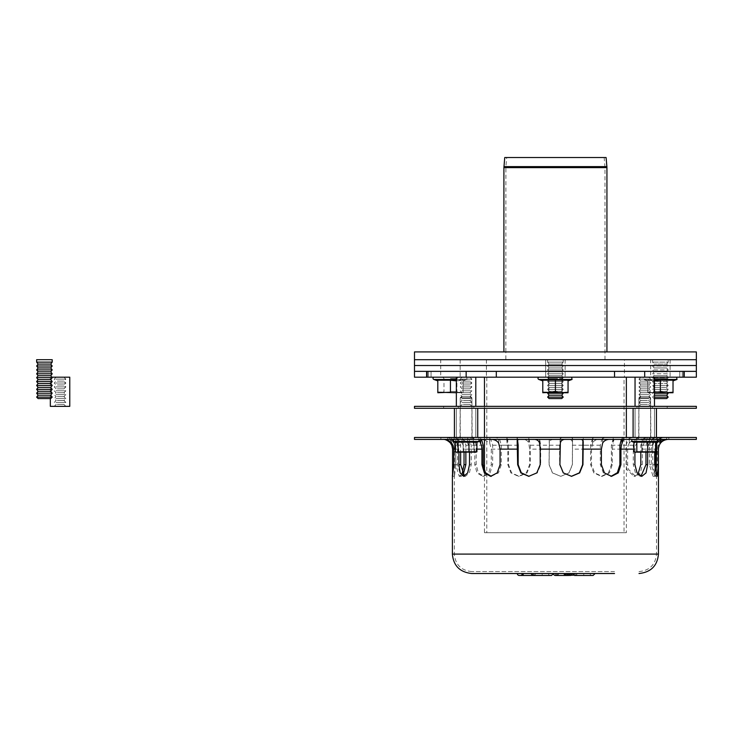<?xml version="1.0" encoding="UTF-8"?>
<svg xmlns="http://www.w3.org/2000/svg" width="733" height="733" viewBox="0 0 733 733"><rect width="100%" height="100%" fill="white"/><g stroke="black" fill="none" stroke-linecap="round" stroke-linejoin="round"><path stroke-width="0.55" stroke-dasharray="3.67 2.75" d="M460.571 408.29L473.848 408.29L460.571 408.29M460.571 406.348L473.848 406.348L460.571 406.348M471.566 408.29L458.299 408.29L471.566 408.29M471.566 406.348L458.299 406.348L471.566 406.348M476.386 408.29L667.195 408.29L476.386 408.29M476.386 406.348L667.195 406.348L476.386 406.348M639.268 408.29L652.535 408.29L639.268 408.29M639.268 406.348L652.535 406.348L639.268 406.348M414.484 406.348L696.35 406.348M696.35 408.29L414.484 408.29M637.893 408.29L654.487 408.29L637.893 408.29M637.893 437.454L654.487 437.454L637.893 437.454M636.519 408.29L656.429 408.29L636.519 408.29M636.519 437.454L656.429 437.454L636.519 437.454M459.197 408.29L475.79 408.29L459.197 408.29M459.197 437.454L475.79 437.454L459.197 437.454M457.823 408.29L477.733 408.29L457.823 408.29M457.823 437.454L477.733 437.454L457.823 437.454M626.367 532.699L484.467 532.699L626.367 532.699L626.367 437.454M624.04 532.699L486.794 532.699L624.04 532.699L624.04 377.193L486.794 377.193L624.04 377.193M626.367 377.193L484.467 377.193L626.367 377.193M626.367 408.29L626.367 406.348M561.735 398.578L549.099 398.578L561.735 398.578L549.099 398.578L547.643 397.112L563.191 397.112L547.643 397.112L563.191 397.112L561.735 398.578M562.825 392.741L561.735 391.285L549.099 391.285L561.735 391.285L563.191 389.342L547.643 389.342L563.191 389.342L561.735 387.4L549.099 387.4L561.735 387.4L563.191 385.457L547.643 385.457L563.191 385.457L561.735 383.506L549.099 383.506L561.735 383.506L563.191 381.563L547.643 381.563L563.191 381.563L561.735 379.621L549.099 379.621L561.735 379.621L563.191 377.678L547.643 377.678L563.191 377.678L561.735 375.736L549.099 375.736L561.735 375.736L563.191 373.793L547.643 373.793L563.191 373.793L561.735 371.842L549.099 371.842L561.735 371.842L563.191 369.899L547.643 369.899L563.191 369.899L561.735 367.957L549.099 367.957L561.735 367.957L563.191 366.014L547.643 366.014L563.191 366.014L561.735 364.072L549.099 364.072L561.735 364.072L563.191 362.129L547.643 362.129L563.191 362.129L563.191 359.692L547.643 359.692L563.191 359.692L547.643 359.692L563.191 359.692L563.191 362.129L547.643 362.129L563.191 362.129L561.735 364.072L549.099 364.072L561.735 364.072L563.191 366.014L547.643 366.014L563.191 366.014L561.735 367.957L549.099 367.957L561.735 367.957L563.191 369.899L547.643 369.899L563.191 369.899L561.735 371.842L549.099 371.842L561.735 371.842L563.191 373.793L547.643 373.793L563.191 373.793L561.735 375.736L549.099 375.736L561.735 375.736L563.191 377.678L547.643 377.678L563.191 377.678L561.735 379.621L549.099 379.621L561.735 379.621L563.191 381.563L547.643 381.563L563.191 381.563L561.735 383.506L549.099 383.506L561.735 383.506L563.191 385.457L547.643 385.457L563.191 385.457L561.735 387.4L549.099 387.4L561.735 387.4L563.191 389.342L547.643 389.342L563.191 389.342L561.735 391.285L549.099 391.285L561.735 391.285L563.191 393.227L547.643 393.227L563.191 393.227L561.735 395.169L549.099 395.169L561.735 395.169L549.099 395.169L547.643 397.112M561.735 395.169L563.191 397.112M563.191 393.227L547.643 393.227L549.099 395.169M666.709 398.578L654.487 398.578M668.166 397.112L654.487 397.112M666.709 395.169L654.487 395.169M668.166 393.227L654.487 393.227M668.166 359.692L652.608 359.692L668.166 359.692L668.166 362.129L652.608 362.129L668.166 362.129L666.709 364.072L654.074 364.072L666.709 364.072L668.166 366.014L652.608 366.014L668.166 366.014L666.709 367.957L654.074 367.957L666.709 367.957L668.166 369.899L652.608 369.899L668.166 369.899L666.709 371.842L654.074 371.842L666.709 371.842L668.166 373.793L652.608 373.793L668.166 373.793L666.709 375.736L654.074 375.736L666.709 375.736L668.166 377.678L652.608 377.678L668.166 377.678L666.709 379.621L654.074 379.621L666.709 379.621L668.166 381.563L652.608 381.563L668.166 381.563L666.709 383.506L654.074 383.506L666.709 383.506L668.166 385.457L652.608 385.457L668.166 385.457L666.709 387.4L654.074 387.4L666.709 387.4L668.166 389.342L652.608 389.342L668.166 389.342L666.709 391.285L654.074 391.285L666.709 391.285L667.8 392.741M50.742 398.578L38.107 398.578M52.199 397.112L36.65 397.112M50.742 395.169L38.107 395.169M52.199 393.227L36.65 393.227M50.742 391.285L38.107 391.285M52.199 389.342L36.65 389.342M50.742 387.4L38.107 387.4M52.199 385.457L36.65 385.457M50.742 383.506L38.107 383.506M52.199 381.563L36.65 381.563M50.742 379.621L38.107 379.621M52.199 377.678L36.65 377.678M50.742 375.736L38.107 375.736M52.199 373.793L36.65 373.793M50.742 371.842L38.107 371.842M52.199 369.899L36.65 369.899M50.742 367.957L38.107 367.957M52.199 366.014L36.65 366.014M50.742 364.072L38.107 364.072M52.199 362.129L36.65 362.129M52.199 359.692L36.65 359.692M440.725 359.692L460.168 359.692L440.725 359.692L440.725 365.529L460.168 365.529L440.725 365.529L440.725 371.356L460.168 371.356L440.725 371.356L440.725 377.193L460.168 377.193L440.725 377.193M650.666 359.692L670.109 359.692L650.666 359.692L650.666 365.529L670.109 365.529L650.666 365.529L650.666 371.356L670.109 371.356L650.666 371.356L650.666 377.193L670.109 377.193L650.666 377.193M545.7 359.692L545.7 365.529L565.134 365.529L545.7 365.529L565.134 365.529L545.7 365.529L545.7 371.356L565.134 371.356L545.7 371.356L565.134 371.356L545.7 371.356L545.7 377.193L565.134 377.193L545.7 377.193L565.134 377.193L545.7 377.193L545.7 371.356L565.134 371.356L545.7 371.356L565.134 371.356L545.7 371.356L545.7 365.529L565.134 365.529L545.7 365.529L565.134 365.529L545.7 365.529L545.7 359.692L565.134 359.692L545.7 359.692M486.41 359.692L486.41 365.529L624.424 365.529L486.41 365.529L486.41 371.356L624.424 371.356L486.41 371.356L624.424 371.356L486.41 371.356L486.41 377.193L624.424 377.193L624.424 365.529L486.41 365.529L624.424 365.529L624.424 359.692L486.41 359.692L624.424 359.692M414.484 365.529L696.35 365.529L414.484 365.529M696.35 359.692L414.484 359.692L696.35 359.692M440.725 365.529L460.168 365.529L440.725 365.529M650.666 365.529L670.109 365.529L650.666 365.529M414.484 377.193L431.068 377.193L426.606 377.193L426.606 371.356L696.35 371.356L679.766 371.356L683.358 371.356L683.358 377.193L679.766 377.193L696.35 377.193M684.228 377.193L684.228 371.356L644.683 371.356L684.228 371.356L679.766 371.356L684.228 371.356L683.358 371.356L683.358 377.193L684.228 377.193L426.606 377.193M69.772 377.193L51.832 377.193M57.302 377.193L63.936 377.193L57.302 377.193M55.928 379.135L65.878 379.135L55.928 379.135M57.302 381.078L63.936 381.078L57.302 381.078M55.928 383.02L65.878 383.02L55.928 383.02M57.302 384.962L63.936 384.962L57.302 384.962M55.928 386.914L65.878 386.914L55.928 386.914M57.302 388.856L63.936 388.856L57.302 388.856M55.928 390.799L65.878 390.799L55.928 390.799M57.302 392.741L63.936 392.741L57.302 392.741M55.928 394.684L65.878 394.684L55.928 394.684M57.302 396.626L63.936 396.626L57.302 396.626M55.928 398.578L65.878 398.578L55.928 398.578M57.302 400.52L63.936 400.52L57.302 400.52M55.928 402.463L65.878 402.463L55.928 402.463M57.302 404.405L63.936 404.405L57.302 404.405M55.928 406.348L65.878 406.348L55.928 406.348M69.772 406.348L50.33 406.348M651.637 377.193L635.044 377.193L651.637 377.193M647.514 377.193L640.871 377.193L647.514 377.193M648.888 379.135L638.929 379.135L648.888 379.135M647.514 381.078L640.871 381.078L647.514 381.078M648.888 383.02L638.929 383.02L648.888 383.02M647.514 384.962L640.871 384.962L647.514 384.962M648.888 386.914L638.929 386.914L648.888 386.914M647.514 388.856L640.871 388.856L647.514 388.856M648.888 390.799L638.929 390.799L648.888 390.799M647.514 392.741L640.871 392.741L647.514 392.741M648.888 394.684L638.929 394.684L648.888 394.684M647.514 396.626L640.871 396.626L647.514 396.626M648.888 398.578L638.929 398.578L648.888 398.578M647.514 400.52L640.871 400.52L647.514 400.52M648.888 402.463L638.929 402.463L648.888 402.463M647.514 404.405L640.871 404.405L647.514 404.405M648.888 406.348L638.929 406.348L648.888 406.348M651.637 406.348L635.044 406.348L651.637 406.348M459.197 377.193L475.79 377.193L459.197 377.193M463.32 377.193L469.963 377.193L463.32 377.193M461.946 379.135L471.905 379.135L461.946 379.135M463.32 381.078L469.963 381.078L463.32 381.078M461.946 383.02L471.905 383.02L461.946 383.02M463.32 384.962L469.963 384.962L463.32 384.962M461.946 386.914L471.905 386.914L461.946 386.914M463.32 388.856L469.963 388.856L463.32 388.856M461.946 390.799L471.905 390.799L461.946 390.799M463.32 392.741L469.963 392.741L463.32 392.741M461.946 394.684L471.905 394.684L461.946 394.684M463.32 396.626L469.963 396.626L463.32 396.626M461.946 398.578L471.905 398.578L461.946 398.578M463.32 400.52L469.963 400.52L463.32 400.52M461.946 402.463L471.905 402.463L461.946 402.463M463.32 404.405L469.963 404.405L463.32 404.405M461.946 406.348L471.905 406.348L461.946 406.348M459.197 406.348L475.79 406.348L459.197 406.348M650.666 371.356L670.109 371.356L650.666 371.356M440.725 371.356L460.168 371.356L440.725 371.356M624.424 377.193L486.41 377.193M466.151 377.193L466.151 371.356L644.683 371.356L644.683 377.193M568.057 380.903L568.057 380.198L568.057 380.903L568.057 380.198L542.786 380.198L555.422 380.198L542.786 380.198L542.786 392.741L568.057 392.219L568.057 380.198L568.057 380.903L572.052 379.456L538.792 379.456A1.164 1.164 0 0 1 539.186 377.193L571.648 377.193L539.186 377.193M542.786 392.219L542.786 380.198L542.786 392.741L568.057 392.741L568.057 392.219L568.057 392.741L561.735 392.741L568.057 392.219L561.735 392.741L542.786 392.219L549.099 392.741L555.422 392.219L542.786 392.741L542.786 392.219L561.735 392.741L555.422 392.219L555.422 380.198L568.057 380.198L555.422 380.198L555.422 392.219L561.735 392.741L547.643 392.741L563.191 392.741L547.643 392.741L563.191 392.741L561.881 391.431L548.953 391.431L561.881 391.431L548.953 391.431L561.881 391.431L561.881 378.503L548.953 378.503L561.881 378.503L563.191 377.193L547.643 377.193L563.191 377.193L547.643 377.193L563.191 377.193L561.881 378.503L561.881 391.431L563.191 392.741M673.022 380.903L673.022 380.198L673.022 380.903M660.387 380.198L660.387 392.219L654.074 392.741L673.022 392.219L673.022 380.198L647.752 380.198L654.487 380.903M647.752 392.741L647.752 380.198L647.752 392.741L654.074 392.741L647.752 392.741M654.487 392.741L647.752 392.219L668.166 392.741L666.847 391.431L653.928 391.431L666.847 391.431L666.847 378.503L660.387 378.503L666.847 378.503L668.166 377.193L652.608 377.193L668.166 377.193M673.022 392.219L673.022 392.741L666.709 392.741M660.387 378.503L653.928 378.503L660.387 378.503M654.487 379.456L643.757 379.456A1.164 1.164 0 0 1 644.16 377.193L676.623 377.193L644.16 377.193M568.057 392.219L568.057 380.198L568.057 392.741L561.735 392.741M555.422 392.219L555.422 380.198M555.422 378.503L548.953 378.503L555.422 378.503M461.753 439.543L472.18 439.543L461.753 439.543M455.23 442.292L452.976 441.468L479.171 441.468L452.976 441.468L479.171 441.468L476.138 442.576L455.23 442.155L476.917 442.155L474.013 442.155L474.013 451.821L475.46 452.224L456.357 452.224L476.917 451.821L476.917 442.155L476.138 442.576L476.917 442.292M458.134 442.155L458.134 451.821L455.23 451.821L455.23 442.155L463.164 442.155L463.164 451.821L475.46 452.224L459.197 452.224L474.013 451.821L474.013 442.155L463.164 442.155L463.164 451.821L456.008 452.133M455.23 451.821L459.197 452.224L456.686 452.224M457.685 439.397L477.934 439.397L457.685 439.397M457.071 439.397L478.805 439.397L457.071 439.397M469.349 396.626L461.433 396.626L469.349 396.626M470.192 397.827L460.242 397.827L470.192 397.827M640.44 439.543L650.877 439.543L640.44 439.543M633.926 442.292L631.663 441.468L657.858 441.468L631.663 441.468L657.858 441.468L654.826 442.576L633.926 442.155L655.604 442.155L652.7 442.155L652.7 451.821L654.148 452.224L635.044 452.224L655.604 451.821L655.604 442.155L654.826 442.576L655.604 442.292M636.83 442.155L636.83 451.821L633.926 451.821L633.926 442.155L641.861 442.155L641.861 451.821L654.148 452.224L637.893 452.224L652.7 451.821L652.7 442.155L641.861 442.155L641.861 451.821L634.705 452.133M633.926 451.821L637.893 452.224L635.374 452.224M636.381 439.397L656.621 439.397L636.381 439.397M635.758 439.397L657.492 439.397L635.758 439.397M648.045 396.626L640.12 396.626L648.045 396.626M648.888 397.827L638.929 397.827L648.888 397.827M654.826 452.133L654.148 452.224M633.926 442.155L634.705 442.576M647.67 442.155L647.67 451.821L636.83 451.821M647.67 451.821L655.604 451.821M476.138 452.133L475.46 452.224M455.23 442.155L456.008 442.576M468.973 442.155L468.973 451.821L458.134 451.821M468.973 451.821L476.917 451.821M593.125 575.469L579.281 575.469C576.88 575.79 575.13 575.148 574.04 573.527L572.528 573.527L574.205 573.527L575.487 574.938L579.281 575.469C576.926 575.79 575.231 575.148 574.205 573.527M569.55 573.527L566.554 575.469L569.532 573.527L570.97 573.527L569.55 573.527M572.528 573.527L570.97 573.527M565.913 573.527L564.749 573.527L565.913 573.527L567.855 575.469L566.554 575.469L568.368 575.469A1.942 1.823 -90 0 0 570.201 573.527M573.38 575.139L573.38 573.527L573.38 575.469L556.585 575.469L564.749 575.469L564.749 573.527L558.528 573.527L556.585 575.469L558.72 573.527L555.999 573.527M558.72 573.527L556.585 575.469L557.639 575.158L558.528 573.527A1.942 1.942 0 0 1 556.585 575.469L555.422 575.469A1.942 1.942 0 0 1 553.47 573.527L523.151 573.527L553.47 573.527M564.749 573.527L564.749 575.469L557.639 575.158M532.873 575.469L537.683 575.469C535.282 575.79 533.532 575.148 532.442 573.527L533.89 574.938L537.683 575.469C535.328 575.79 533.633 575.148 532.607 573.527M460.571 439.397L473.848 439.397L460.571 439.397M460.571 437.454L473.848 437.454L460.571 437.454M471.566 439.397L458.299 439.397L471.566 439.397M471.566 437.454L458.299 437.454L471.566 437.454M650.263 439.397L636.986 439.397L650.263 439.397M650.263 437.454L636.986 437.454L650.263 437.454M613.173 438.389L613.173 443.044L613.851 440.221L612.522 439.397L600.501 439.397C596.662 439.14 594.014 440.35 592.566 443.044L592.566 438.389L595.37 437.454L613.851 437.454L613.173 438.389L613.173 443.044M572.436 438.389L572.436 443.044C572.409 440.368 570.943 439.149 568.038 439.397L554.579 439.397C551.427 439.14 549.677 440.35 549.338 443.044L549.338 438.389L550.73 437.454L571.447 437.454L572.537 438.38L572.436 443.044M643.922 438.389L643.922 443.044L647.12 439.397L638.635 439.397C634.76 439.14 631.672 440.35 629.363 443.044L629.363 438.389L633.101 437.454L647.147 437.454L643.922 438.389L643.922 443.044M647.147 437.454L647.147 439.406L662.385 439.397C659.141 439.14 656.145 440.35 653.387 443.044L651.912 445.6L651.27 449.118L651.27 464.667L654.935 476.331L657.309 464.667L657.309 449.118L657.95 445.6L660.479 441.816M613.264 438.38L611.395 445.224L611.395 464.667L608.5 472.913L601.307 476.331L593.803 472.913L590.606 464.667L590.606 445.224L592.566 438.389M592.566 443.044L591.494 449.118L591.494 464.667L594.692 472.913L602.187 476.331L609.389 472.913L612.284 464.667L612.284 449.118L613.264 443.025M592.475 443.025L592.475 438.38M572.537 438.38L572.317 464.667L568.927 472.913L560.708 476.331L552.453 472.913L549.026 464.667L549.338 438.389M549.338 443.044L549.127 464.667L552.554 472.913L560.809 476.331L569.028 472.913L572.418 464.667L572.537 443.025M549.237 443.025L549.237 438.38M638.003 474.233L633.972 476.331L626.898 469.606L626.11 464.667L626.11 445.224L628.144 439.424L629.363 438.389M629.363 443.044L628.144 445.6L627.631 449.118L627.631 464.667L628.273 469.147L635.484 476.331L640.413 472.913L642.31 464.667L642.31 449.118L643.986 443.025M629.308 443.025L629.308 438.38M521.383 439.397L508.794 439.397L506.833 440.771L507.841 449.118L507.841 464.667L510.919 472.913L518.497 476.331L526.312 472.913L529.62 464.667L529.62 449.118L528.759 443.044C527.604 440.359 525.14 439.149 521.383 439.397L554.579 439.397M612.522 439.397L638.635 439.397M568.038 439.397L600.501 439.397M696.35 437.454L414.484 437.454M633.101 408.29L633.101 437.454L613.851 437.454L613.851 440.221M655.155 470.806L653.057 476.331L649.383 464.667L649.383 445.224L651.912 439.424L653.36 438.38L657.4 437.454L646.158 437.454M657.4 437.454L666.599 437.454L662.769 437.454L659.37 438.389L659.37 443.044M660.46 440.359L660.46 438.389L664.272 437.454L662.769 437.454M664.071 437.454L668.835 437.454L660.827 437.454L656.841 438.389L656.841 443.044M651.949 437.454L640.651 437.454L636.775 438.389L636.775 443.044C639.194 440.359 642.319 439.149 646.13 439.397L653.488 439.397C652.984 439.14 651.619 440.35 649.374 443.044L649.374 438.389L651.949 437.454L660.827 437.454M622.042 439.397L622.042 438.389L623.132 437.454L640.651 437.454M623.132 437.454L605.742 437.454L602.645 438.389L602.645 443.044M583.193 442.32L583.193 438.389L582.616 437.454L605.742 437.454M582.616 437.454L562.129 437.454L560.342 438.389L560.342 443.044M539.534 443.044L539.534 438.389L537.39 437.454L562.129 437.454M537.39 437.454L517.351 437.454L517.196 440.606M491.192 476.303L498.422 472.913L501.29 464.667L501.29 445.224L499.649 439.424L498.706 438.38L495.279 437.454L517.351 437.454L517.608 439.892M495.279 437.454L478.915 437.454L480.646 438.389L480.646 439.397M463.577 437.454L451.959 437.454L457.035 438.389L457.035 443.044C454.643 440.359 452.994 439.149 452.078 439.397L458.198 439.397C461.836 439.14 464.951 440.35 467.535 443.044L467.535 438.389L463.577 437.454L479.162 437.454M451.647 443.044L451.647 438.389L447.744 437.454L454.158 437.454M447.744 437.454L440.872 437.454L446.663 437.454L450.438 438.389L450.438 441.816M450.538 437.454L457.969 437.454L461.982 438.389L461.982 443.044C459.334 440.359 456.265 439.149 452.765 439.397L447.936 439.397C449.228 439.14 451.143 440.35 453.69 443.044L453.69 438.389L450.538 437.454L446.663 437.454M481.508 439.406L471.072 439.397L473.335 443.044L473.335 438.389L471.456 437.454L457.969 437.454M471.456 437.454L486.126 437.454L489.69 438.389L489.69 443.044L484.467 439.727M507.163 443.044L506.906 437.454L486.126 437.454M506.833 440.771L506.906 437.454L526.267 437.454L528.85 438.38L530.325 445.224L530.325 464.667L527.009 472.913L519.193 476.331L511.616 472.913L508.546 464.667L508.546 445.224L507.163 438.389M550.73 437.454L526.267 437.454M595.37 437.454L571.447 437.454M643.986 438.38L642.823 439.424L640.789 445.224L640.789 452.224M653.36 443.025L653.387 438.389L653.387 443.044M653.488 437.454L653.479 439.397L662.385 439.397M458.198 439.397L646.13 439.397M583.285 443.025L583.285 438.38L583.202 442.659M660.479 443.025L660.479 438.38L659.004 439.424L656.676 443.218M654.697 452.169L655.604 445.004M656.841 438.389L655.348 439.424L652.764 445.224L652.764 464.667L655.256 476.331L656.035 474.581M656.832 438.38L656.832 443.025M622.125 443.025L622.042 438.389M621.309 439.424L622.125 438.38M602.645 438.389L601.747 439.424L600.318 445.224L600.318 464.667L603.369 472.913L611.001 476.313M602.563 438.38L602.563 443.025M529.006 476.331L537.307 472.913L540.697 464.667L540.697 445.224L539.534 438.389M539.635 443.025L539.635 438.38M517.104 438.38L517.104 443.025M582.882 440.634L583.285 438.38M560.342 438.389L559.609 445.224L559.609 464.667L563.036 472.913L571.383 476.331M560.25 438.38L560.25 443.025M645.975 452.224L645.975 445.224L648.174 439.424L649.374 438.389M649.374 443.044L648.174 445.6L647.624 452.224M649.429 443.025L649.429 438.38M634.915 452.188L635.474 445.6L636.775 443.044M636.775 438.389L635.474 439.424L633.275 445.224L633.275 464.667L635.419 472.913L640.193 476.331L640.999 476.23M636.72 438.38L636.72 443.025M696.35 439.397L414.484 439.397M480.601 439.397L508.794 439.397M452.765 439.397L470.907 439.47L470.907 437.454M452.078 439.397L447.936 439.397M659.398 443.025L659.398 438.38L657.95 439.424L655.421 445.224L655.421 451.913M528.759 438.389L528.759 443.044M479.675 441.092L479.061 439.424M498.632 443.044L498.632 438.389M464.502 476.175L465.354 476.331L469.395 472.913L471.246 464.667L471.246 445.224L468.918 439.424L467.535 438.389M467.535 443.044L468.918 445.6L469.505 452.224M467.581 443.025L467.581 438.38M457.035 438.389L457.035 443.044M458.913 452.224L458.327 445.6L456.989 443.025M456.989 438.38L458.327 439.424L460.663 445.224L460.663 452.224M463.073 475.057L461.048 476.331L457.502 464.667L457.502 445.224L455.056 439.424L453.69 438.389M453.69 443.044L455.056 445.6L455.669 449.118L455.669 464.667L459.234 476.331L462.184 473.582M453.654 443.025L453.654 438.38M461.982 438.389L461.982 443.044M464.035 452.224L463.412 445.6L462.019 443.025M462.019 438.38L463.412 439.424L465.858 445.224L465.858 452.224M507.071 443.025L507.071 438.38M528.85 438.38L528.85 443.025M489.69 438.389L490.817 439.424L492.668 445.224L492.668 464.667L490.01 472.913L483.945 476.331L478.347 472.913L476.175 464.667L476.175 445.224L474.324 439.424L473.335 438.389M473.335 443.044L474.792 449.118L474.792 464.667L476.972 472.913L482.571 476.331L488.636 472.913L491.284 464.667L491.284 449.118L489.69 443.044M473.261 443.025L473.261 438.38M489.754 438.38L489.754 443.025M450.429 443.025L450.429 438.38L451.922 439.424L454.533 445.224L454.469 476.331L455.761 464.667L455.761 445.224L453.141 439.424L451.647 438.38L451.647 443.025M498.706 443.025L498.706 438.38M480.646 438.389L480.573 443.025M480.573 438.38L481.517 439.424M614.52 571.584L471.832 571.584L614.52 571.584M614.52 573.527L471.832 573.527M590.019 573.527L577.577 573.527L590.019 573.527A1.942 1.942 0 0 0 591.962 575.469L575.634 575.469L577.577 573.527M548.421 573.527L535.979 573.527L548.421 573.527A1.942 1.942 0 0 0 550.364 575.469L534.036 575.469L550.364 575.469M523.151 573.527L517.315 573.527L523.151 573.527L523.151 575.469L551.528 575.469M520.43 575.469A1.942 1.942 0 0 0 522.372 573.527M517.315 573.527A1.942 1.942 0 0 0 519.257 575.469M579.281 575.469L574.47 575.469M463.082 380.903L463.082 380.198L463.082 380.903L467.077 379.456L456.357 379.456M437.812 392.219L463.082 392.741L456.769 392.741L463.082 392.219L463.082 392.741L463.082 380.198L437.812 380.198L437.812 392.741L463.082 392.219L463.082 380.198L456.357 380.903M456.357 392.741L450.447 392.219L450.447 380.198M450.447 378.503L456.906 378.503L450.447 378.503M450.447 391.431L456.906 391.431L450.447 391.431M450.447 392.741L458.226 392.741L450.447 392.741M450.447 377.193L442.668 377.193L450.447 377.193M434.22 377.193L466.683 377.193L434.22 377.193M503.901 351.922L606.933 351.922L503.901 351.922M606.09 157.531L504.744 157.531M506.695 157.531L604.139 157.531L506.695 157.531L505.889 166.785L604.954 166.785L505.889 166.785L505.852 351.922L604.991 351.922L505.852 351.922L604.991 351.922L505.852 351.922L505.852 359.692L604.991 359.692L505.852 359.692M696.35 351.922L414.484 351.922M682.322 371.356L682.322 377.193L682.322 371.356M614.529 371.356L614.529 377.193M496.305 371.356L496.305 377.193M428.521 371.356L428.521 377.193L428.521 371.356M427.486 371.356L427.486 377.193L427.486 371.356M542.786 380.903L538.792 379.456L572.052 379.456L571.648 377.193M647.752 380.903L643.757 379.456L677.017 379.456M538.792 379.456L572.052 379.456M461.946 438.948L471.905 438.948L461.946 438.948M640.642 438.948L650.592 438.948L640.642 438.948M563.989 573.527L563.989 575.469M590.606 464.667L591.494 464.667M611.395 464.667L612.284 464.667M626.11 464.667L627.631 464.667M651.27 449.118L642.31 449.118M549.127 449.118L529.62 449.118M627.631 449.118L612.284 449.118M591.494 449.118L572.418 449.118M640.789 445.224L649.383 445.224M530.325 445.224L549.026 445.224M611.395 445.224L626.11 445.224M572.317 445.224L590.606 445.224M640.789 464.667L642.31 464.667M652.764 464.667L654.697 464.667M600.318 464.667L601.39 464.667M540.697 464.667L540.194 464.667M633.275 464.667L634.915 464.667M649.383 464.667L651.27 464.667M658.445 449.118L657.309 449.118M633.926 449.118L634.915 449.118M633.275 445.224L619.889 445.224M559.609 445.224L540.697 445.224M518.167 445.224L501.29 445.224M600.318 445.224L582.643 445.224M655.421 464.667L657.309 464.667M471.246 464.667L469.505 464.667M457.502 464.667L455.669 464.667M508.546 464.667L507.841 464.667M530.325 464.667L529.62 464.667M476.175 464.667L474.792 464.667M492.668 464.667L491.284 464.667M455.761 464.667L454.533 464.667M501.29 464.667L500.062 464.667M647.624 449.118L654.697 449.118M507.841 449.118L491.284 449.118M474.792 449.118L464.035 449.118M455.669 449.118L452.582 449.118M455.23 449.118L458.913 449.118M469.505 449.118L476.917 449.118M652.764 445.224L645.975 445.224M492.668 445.224L508.546 445.224M465.858 445.224L476.175 445.224M454.533 445.224L457.502 445.224M460.663 445.224L455.761 445.224M483.166 445.224L471.246 445.224M626.898 554.084L454.332 554.084L626.898 554.084M452.389 554.084L658.445 554.084M542.2 573.527L542.2 575.469M583.798 573.527L583.798 575.469M568.13 575.231A1.942 1.823 -90 0 0 569 575.469M433.817 379.456L467.077 379.456L466.683 377.193M503.947 166.62L606.887 166.62M606.933 167.637L503.901 167.637M505.852 167.637L604.991 167.637L505.852 167.637M473.848 408.29L473.848 406.348L473.848 408.29M458.299 408.29L458.299 406.348L458.299 408.29M667.195 408.29L667.195 406.348M443.648 408.29L443.648 406.348M652.535 408.29L652.535 406.348L652.535 408.29M636.986 408.29L636.986 406.348L636.986 408.29M654.487 437.454L654.487 408.29L654.487 437.454M635.044 437.454L635.044 408.29L635.044 437.454M656.429 437.454L656.429 408.29M475.79 437.454L475.79 408.29L475.79 437.454M456.357 437.454L456.357 408.29L456.357 437.454M477.733 437.454L477.733 408.29M454.405 437.454L454.405 408.29M486.794 377.193L486.794 532.699M484.467 406.348L484.467 408.29M484.467 437.454L484.467 439.397M484.467 470.943L484.467 532.699M547.643 393.227L549.099 391.285L547.643 389.342L549.099 387.4L547.643 385.457L549.099 383.506L547.643 381.563L549.099 379.621L547.643 377.678L549.099 375.736L547.643 373.793L549.099 371.842L547.643 369.899L549.099 367.957L547.643 366.014L549.099 364.072L547.643 362.129L549.099 364.072L547.643 366.014L549.099 367.957L547.643 369.899L549.099 371.842L547.643 373.793L549.099 375.736L547.643 377.678L549.099 379.621L547.643 381.563L549.099 383.506L547.643 385.457L549.099 387.4L547.643 389.342L549.099 391.285L548.009 392.741M547.643 362.129L547.643 359.692L547.643 362.129M654.074 398.578L652.608 397.112L654.074 395.169L652.608 393.227L654.074 391.285L652.608 389.342L654.074 387.4L652.608 385.457L654.074 383.506L652.608 381.563L654.074 379.621L652.608 377.678L654.074 375.736L652.608 373.793L654.074 371.842L652.608 369.899L654.074 367.957L652.608 366.014L654.074 364.072L652.608 362.129L652.608 359.692M460.168 359.692L460.168 377.193M670.109 359.692L670.109 377.193M565.134 359.692L565.134 377.193L565.134 359.692M56.166 377.193L54.215 379.135L56.166 381.078L54.215 383.02L56.166 384.962L54.215 386.914L56.166 388.856L54.215 390.799L56.166 392.741L54.215 394.684L56.166 396.626L54.215 398.578L56.166 400.52L54.215 402.463L56.166 404.405L54.215 406.348M63.936 377.193L65.878 379.135L63.936 381.078L65.878 383.02L63.936 384.962L65.878 386.914L63.936 388.856L65.878 390.799L63.936 392.741L65.878 394.684L63.936 396.626L65.878 398.578L63.936 400.52L65.878 402.463L63.936 404.405L65.878 406.348M50.33 398.578L50.33 377.193M640.871 377.193L638.929 379.135L640.871 381.078L638.929 383.02L640.871 384.962L638.929 386.914L640.871 388.856L638.929 390.799L640.871 392.741L638.929 394.684L640.871 396.626L638.929 398.578L640.871 400.52L638.929 402.463L640.871 404.405L638.929 406.348L640.871 404.405L638.929 402.463L640.871 400.52L638.929 398.578L640.871 396.626L638.929 394.684L640.871 392.741L638.929 390.799L640.871 388.856L638.929 386.914L640.871 384.962L638.929 383.02L640.871 381.078L638.929 379.135L640.871 377.193M648.65 377.193L650.592 379.135L648.65 381.078L650.592 383.02L648.65 384.962L650.592 386.914L648.65 388.856L650.592 390.799L648.65 392.741L650.592 394.684L648.65 396.626L650.592 398.578L648.65 400.52L650.592 402.463L648.65 404.405L650.592 406.348L648.65 404.405L650.592 402.463L648.65 400.52L650.592 398.578L648.65 396.626L650.592 394.684L648.65 392.741L650.592 390.799L648.65 388.856L650.592 386.914L648.65 384.962L650.592 383.02L648.65 381.078L650.592 379.135L648.65 377.193M654.487 406.348L654.487 377.193M635.044 406.348L635.044 377.193M462.184 377.193L460.242 379.135L462.184 381.078L460.242 383.02L462.184 384.962L460.242 386.914L462.184 388.856L460.242 390.799L462.184 392.741L460.242 394.684L462.184 396.626L460.242 398.578L462.184 400.52L460.242 402.463L462.184 404.405L460.242 406.348M469.963 377.193L471.905 379.135L469.963 381.078L471.905 383.02L469.963 384.962L471.905 386.914L469.963 388.856L471.905 390.799L469.963 392.741L471.905 394.684L469.963 396.626L471.905 398.578L469.963 400.52L471.905 402.463L469.963 404.405L471.905 406.348M679.766 371.356L679.766 377.193L679.766 371.356M431.068 371.356L431.068 377.193L431.068 371.356M548.953 391.431L548.953 378.503L547.643 377.193L548.953 378.503L548.953 391.431L547.643 392.741L548.953 391.431M652.608 392.741L653.928 391.431L653.928 378.503L652.608 377.193M472.18 439.543L471.905 397.827L471.905 438.948L472.18 439.543L477.934 439.397L472.18 439.543M459.967 439.543L460.242 397.827L460.242 438.948L459.967 439.543L454.213 439.397L459.967 439.543M461.433 396.626L460.242 397.827L461.433 396.626M470.714 396.626L471.905 397.827L470.714 396.626M650.877 439.543L650.592 397.827L650.592 438.948L650.877 439.543L656.621 439.397L650.877 439.543M638.654 439.543L638.929 397.827L638.929 438.948L638.654 439.543L632.909 439.397L638.654 439.543M640.12 396.626L638.929 397.827L640.12 396.626M649.401 396.626L650.592 397.827L649.401 396.626M657.858 441.468L657.492 439.397M631.663 441.468L632.029 439.397M479.171 441.468L478.805 439.397M452.976 441.468L453.342 439.397M569.504 573.527C568.991 574.874 568.011 575.515 566.572 575.469L566.554 575.469M557.181 575.378L556.585 575.469M458.299 437.454L458.299 439.397L458.299 437.454M473.848 437.454L473.848 439.397L473.848 437.454M652.535 439.397L652.535 437.454L652.535 439.397M636.986 439.397L636.986 437.454L636.986 439.397M668.835 439.397L668.835 437.454M623.197 439.846L623.197 437.454M517.086 441.55L517.086 437.775M666.599 439.397L666.599 437.454M639.002 571.584C649.63 570.54 655.467 564.712 656.502 554.084L656.502 445.224C656.96 440.506 659.553 437.913 664.272 437.454M451.959 439.397L451.959 437.454M447.57 439.397L447.57 437.454M440.872 439.397L440.872 437.454M478.915 439.608L478.915 437.454M601.307 476.331L602.187 476.331M633.972 476.331L635.484 476.331M610.47 476.331L611.533 476.331M655.256 476.331L657.171 476.331M653.057 476.331L654.935 476.331M640.193 476.331L641.824 476.331M483.945 476.331L482.571 476.331M491.806 476.331L490.579 476.331M454.469 476.331L452.536 476.331M465.354 476.331L463.623 476.331M529.253 476.331L528.75 476.331M519.193 476.331L518.497 476.331M461.048 476.331L459.234 476.331M454.332 475.057L454.332 554.084C455.367 564.712 461.204 570.54 471.832 571.584M535.979 573.527L534.036 575.469M458.226 392.741L456.906 391.431L456.906 378.503L458.226 377.193M442.668 392.741L443.987 391.431L443.987 378.503L442.668 377.193M604.991 359.692L604.991 167.637L604.139 157.531"/><path stroke-width="1.1" d="M696.35 406.348L414.484 406.348L414.484 408.29L696.35 408.29L696.35 406.348M626.367 437.454L626.367 408.29M626.367 406.348L626.367 377.193M549.099 398.578L561.735 398.578L563.191 397.112L547.643 397.112L549.099 398.578M547.643 397.112L549.099 395.169L561.735 395.169L563.191 397.112M549.099 395.169L547.643 393.227L563.191 393.227L561.735 395.169M562.825 392.741L563.191 393.227M654.487 398.578L666.709 398.578L668.166 397.112L654.487 397.112M654.487 395.169L666.709 395.169L668.166 397.112M654.487 393.227L668.166 393.227L666.709 395.169M667.8 392.741L668.166 393.227M38.107 398.578L50.742 398.578L52.199 397.112L36.65 397.112L38.107 398.578M36.65 397.112L38.107 395.169L50.742 395.169L52.199 397.112M38.107 395.169L36.65 393.227L52.199 393.227L50.742 395.169M36.65 393.227L38.107 391.285L50.742 391.285L52.199 393.227M38.107 391.285L36.65 389.342L52.199 389.342L50.742 391.285M36.65 389.342L38.107 387.4L50.742 387.4L52.199 389.342M38.107 387.4L36.65 385.457L52.199 385.457L50.742 387.4M36.65 385.457L38.107 383.506L50.742 383.506L52.199 385.457M38.107 383.506L36.65 381.563L52.199 381.563L50.742 383.506M36.65 381.563L38.107 379.621L50.742 379.621L52.199 381.563M38.107 379.621L36.65 377.678L52.199 377.678L50.742 379.621M36.65 377.678L38.107 375.736L50.742 375.736L52.199 377.678M38.107 375.736L36.65 373.793L52.199 373.793L50.742 375.736M36.65 373.793L38.107 371.842L50.742 371.842L52.199 373.793M38.107 371.842L36.65 369.899L52.199 369.899L50.742 371.842M36.65 369.899L38.107 367.957L50.742 367.957L52.199 369.899M38.107 367.957L36.65 366.014L52.199 366.014L50.742 367.957M36.65 366.014L38.107 364.072L50.742 364.072L52.199 366.014M38.107 364.072L36.65 362.129L52.199 362.129L50.742 364.072M36.65 362.129L36.65 359.692L52.199 359.692L52.199 362.129M696.35 365.529L414.484 365.529L414.484 359.692L696.35 359.692L414.484 359.692L414.484 351.922L696.35 351.922L696.35 371.356L414.484 371.356L414.484 365.529L696.35 365.529M51.832 377.193L69.772 377.193L69.772 406.348L50.33 406.348L50.33 398.578M426.606 377.193L426.606 371.356L414.484 371.356L414.484 377.193L696.35 377.193L696.35 371.356L684.228 371.356L684.228 377.193M644.683 377.193L644.683 371.356L466.151 371.356L466.151 377.193M568.057 380.903L572.052 379.456L538.792 379.456A1.164 1.164 0 0 1 539.186 377.193M555.422 392.219L542.786 392.741L542.786 380.198L568.057 380.198L568.057 392.219L561.735 392.741L555.422 392.219L555.422 380.198M563.191 392.741L542.786 392.219M561.735 392.741L568.057 392.741L568.057 392.219M673.022 380.903L677.017 379.456L654.487 379.456M654.487 380.903L660.387 380.198L673.022 380.198L673.022 392.219L666.709 392.741L660.387 392.219L660.387 380.198M668.166 392.741L673.022 392.741L673.022 392.219M666.709 392.741L654.487 392.741M456.008 452.133L476.138 452.133M455.23 442.292L455.23 451.821L456.686 452.224L455.23 451.821M455.23 442.155L458.134 442.155L458.134 451.821L456.686 452.224M458.134 442.155L476.917 442.155L476.917 451.821L475.46 452.224M468.973 442.155L468.973 451.821L458.134 451.821M468.973 451.821L476.917 451.821M634.705 452.133L654.826 452.133M633.926 442.292L633.926 451.821L635.374 452.224L633.926 451.821M633.926 442.155L636.83 442.155L636.83 451.821L635.374 452.224M636.83 442.155L655.604 442.155L655.604 451.821L654.148 452.224M647.67 442.155L647.67 451.821L636.83 451.821M647.67 451.821L655.604 451.821M530.921 573.527L532.873 575.469L551.528 575.469L553.47 573.527A1.942 1.942 0 0 0 555.422 575.469L567.855 575.469M523.151 573.527L523.151 575.469L519.257 575.469L537.683 575.469M414.484 437.454L696.35 437.454L696.35 439.397L414.484 439.397L414.484 437.454M640.789 452.224L640.789 464.667L638.003 474.233M655.348 445.6L656.841 443.044C659.599 440.368 662.495 439.149 665.518 439.397M667.635 439.397C665.591 439.14 663.2 440.35 660.46 443.044L660.46 440.359M622.372 439.397L623.197 439.846L621.309 445.6L620.952 449.118L620.952 464.667L618.267 472.913L611.533 476.331L604.432 472.913L601.39 464.667L601.39 449.118L602.645 443.044C604.294 440.368 607.098 439.149 611.056 439.397M622.042 443.044L622.042 439.397M517.196 440.606L517.196 443.044L517.205 440.551L517.929 439.681L519.779 439.397M532.799 439.397C536.373 439.14 538.627 440.35 539.534 443.044L540.194 449.118L540.194 464.667L536.803 472.913L528.75 476.331L520.87 472.913L517.654 464.667L517.196 443.044M579.684 439.397C582.268 439.14 583.441 440.35 583.193 443.044L582.955 464.667L579.629 472.913L571.538 476.331L563.338 472.913L559.911 464.667L560.342 443.044C560.956 440.359 562.962 439.14 566.362 439.397M660.479 441.816L665.876 439.397M656.035 474.581L656.676 443.218M660.46 443.044L659.004 445.6L658.344 449.118L658.344 464.667L657.171 476.331L654.697 464.667L654.697 452.169M611.001 476.313L617.378 472.693L619.889 464.667L619.889 445.224L621.327 439.397M517.489 439.424L518.167 445.224L518.167 464.667L521.291 472.822L529.006 476.331M571.383 476.331L579.372 472.858L582.643 464.667L582.882 440.634M640.999 476.23L645.975 464.667L645.975 452.224M647.624 452.224L647.624 464.667L646.039 472.913L641.824 476.331L637.05 472.913L634.915 464.667L634.915 452.188M489.827 439.397C493.776 439.14 496.708 440.35 498.632 443.044L500.062 449.118L500.062 464.667L497.194 472.913L490.579 476.331L484.376 472.913L481.929 464.667L481.929 449.118L481.517 445.6L479.675 441.092M655.421 451.913L655.155 470.806M452.792 439.543L452.078 439.397M484.467 439.727L481.508 439.406L483.166 445.224L483.166 464.667L485.411 472.629L491.192 476.303M450.438 441.816L450.438 443.044C447.68 440.359 445.096 439.149 442.677 439.397M443.383 439.397C446.076 439.14 448.834 440.35 451.647 443.044L453.141 445.6L453.8 449.118L453.8 464.667L452.536 476.331L452.582 449.118L451.922 445.6L450.429 443.025M480.646 439.397L480.646 443.044M469.505 452.224L469.505 464.667L467.663 472.913L463.623 476.331L460.168 472.913L458.913 464.667L458.913 452.224M460.663 452.224L460.663 464.667L464.502 476.175M462.184 473.582L464.035 464.667L464.035 452.224M465.858 452.224L465.858 464.667L463.073 475.057M639.002 573.527C650.922 572.262 657.4 565.784 658.445 554.084L452.389 554.084C453.434 565.784 459.912 572.262 471.832 573.527L614.52 573.527M555.999 575.469L555.999 573.527L564.749 573.527L564.749 575.469M569.028 575.469L570.97 573.527L572.528 573.527L574.47 575.469L593.125 575.469L595.077 573.527M520.43 575.469A1.942 1.942 0 0 0 522.372 573.527A1.942 1.942 0 0 1 520.43 575.469M517.315 573.527A1.942 1.942 0 0 0 519.257 575.469A1.942 1.942 0 0 1 517.315 573.527M568.368 575.469L573.38 575.139M591.962 575.469L575.634 575.469M450.447 380.198L450.447 392.219L437.812 392.741L437.812 380.198L450.447 380.198L456.357 380.903M456.357 392.741L437.812 392.219M456.357 379.456L433.817 379.456A1.164 1.164 0 0 1 434.22 377.193M503.947 166.62L606.887 166.62L606.09 157.531L504.744 157.531L503.901 167.637L503.901 351.922M496.305 371.356L496.305 377.193M614.529 371.356L614.529 377.193M456.008 442.576L452.976 441.468L479.171 441.468L478.805 439.397M634.696 442.576L631.663 441.468L657.858 441.468L657.492 439.397M656.411 464.667L658.344 464.667M619.889 464.667L620.952 464.667M518.167 464.667L517.654 464.667M645.975 464.667L647.624 464.667M658.344 449.118L658.445 449.118C659.022 443.208 662.256 439.974 668.166 439.397M620.952 449.118L633.926 449.118M540.194 449.118L559.911 449.118M500.062 449.118L517.654 449.118M582.955 449.118L601.39 449.118M655.604 445.224L656.411 445.224M460.663 464.667L458.913 464.667M465.858 464.667L464.035 464.667M453.8 464.667L452.582 464.667M453.8 449.118L455.23 449.118M476.917 449.118L481.929 449.118M483.166 464.667L481.929 464.667M570.091 575.469A1.942 1.823 -90 0 0 571.923 573.527M567.168 573.527A1.942 1.823 -90 0 0 568.13 575.231M565.445 573.527A1.942 1.823 -90 0 0 567.04 575.451M503.901 167.637L606.933 167.637L606.887 166.62M656.429 437.454L656.429 408.29M633.101 437.454L633.101 408.29M477.733 437.454L477.733 408.29M454.405 437.454L454.405 408.29M484.467 377.193L484.467 406.348M484.467 408.29L484.467 437.454M484.467 439.397L484.467 470.943M548.009 392.741L547.643 393.227M654.487 406.348L654.487 377.193M635.044 406.348L635.044 377.193M475.79 406.348L475.79 377.193M456.357 406.348L456.357 377.193M542.786 380.903L538.792 379.456M572.052 379.456L571.648 377.193M677.017 379.456L676.623 377.193M476.917 442.292L479.171 441.468M452.976 441.468L453.342 439.397M655.604 442.292L657.858 441.468M631.663 441.468L632.029 439.397M557.639 575.158L556.585 575.469M658.445 554.084L658.445 449.118M452.389 554.084L452.389 475.011M437.812 380.903L433.817 379.456M606.933 351.922L606.933 167.637"/></g></svg>
